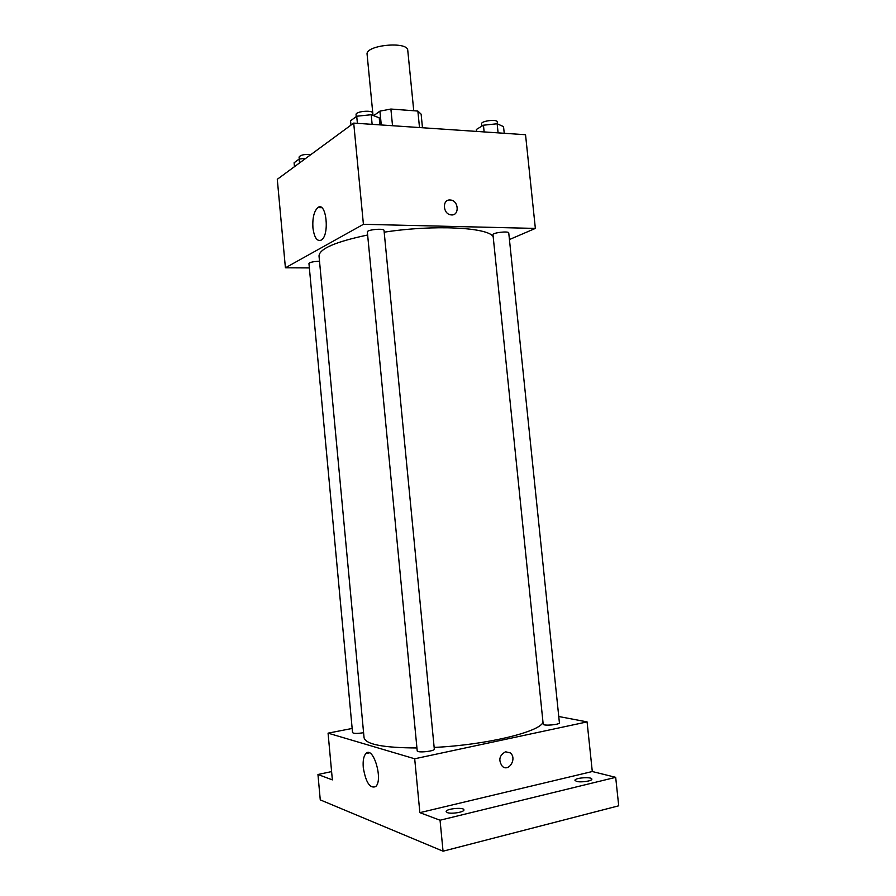 <?xml version="1.0" encoding="UTF-8"?>
<svg xmlns="http://www.w3.org/2000/svg" width="896" height="896" viewBox="0 0 896 896"><rect width="100%" height="100%" fill="white"/><g stroke="black" fill="none" stroke-linecap="round" stroke-linejoin="round"><path stroke-width="1.34" d="M413.75 110.757L407.77 50.434C407.971 40.88 365.053 45.08 367.102 54.421L373.016 115.427M373.666 115.674L379.926 111.138L390.891 109.043L417.861 111.059L421.131 114.173L422.475 127.747M381.27 124.958L379.926 111.138M419.507 127.546L417.861 111.059M392.526 125.72L390.891 109.043M309.366 267.915L285.41 267.803L277.29 179.301L353.707 123.099L525.538 134.725L535.36 228.413L509.432 239.546M493.181 236.678C488.006 227.326 434 224.515 384.194 232.176M367.64 235.01C335.552 241.763 319.346 248.763 319.021 255.987L364.056 737.71C365.702 744.397 383.32 747.813 416.931 747.958M285.41 267.803L363.418 224.314L535.36 228.413M384.026 230.44C384.227 228.054 366.699 229.69 367.349 231.986L417.211 750.837C416.987 753.122 434.974 751.262 434.314 749.078L384.026 230.44M508.749 232.938C508.939 230.798 492.352 232.702 492.979 234.741L543.189 724.136C542.965 726.152 560.022 724.741 559.406 722.792L508.749 232.938M363.586 732.693C357.448 733.667 353.763 733.645 352.542 732.626L308.952 263.514C309.926 262.226 313.454 261.475 319.514 261.274M363.418 224.314L353.707 123.099M312.917 227.819C312.379 217.93 314.037 211.187 317.878 207.57C326.245 200.928 329.952 234.998 321.373 240.038C317.106 241.808 314.294 237.742 312.917 227.819M450.072 199.987L450.442 200.021C458.965 200.502 459.614 216.216 451.046 214.861C442.893 214.278 441.93 199.315 450.072 199.987L450.442 200.021C458.954 200.502 459.614 216.216 451.046 214.872C442.893 214.278 441.918 199.315 450.072 199.998M542.998 722.288C539.694 731.987 485.845 745.002 434.157 747.421M352.162 728.459L328.07 733.152L414.691 758.778L587.082 721.896L558.757 716.509M331.598 771.602L317.957 774.491L320.264 799.882L443.05 851.2L618.71 805.806L615.686 777.336L592.29 771.523L587.082 721.896M317.957 774.491L332.36 779.878L328.07 733.152M443.05 851.2L440.048 820.221L615.686 777.336M414.691 758.778L419.866 812.661L440.048 820.221M363.283 767.581C362.757 760.782 363.619 756.112 365.893 753.57C373.094 745.315 383.51 779.845 375.693 786.598C369.936 788.749 365.792 782.41 363.283 767.581M419.866 812.661L592.29 771.523M505.557 751.778L510.205 752.875C517.317 758.061 509.096 772.363 502.376 766.394C498.176 760.222 499.24 755.35 505.557 751.778L510.205 752.875C517.317 758.05 509.096 772.363 502.376 766.394M576.554 781.39L574.974 780.371C574.325 777.84 591.942 776.518 591.842 779.117C592.446 780.976 580.877 782.701 576.554 781.39M447.294 812.605L446.141 811.63C445.458 808.763 464.027 806.915 463.904 809.872C464.587 812.078 451.304 814.274 447.294 812.605M294.459 166.667L294.101 162.77L299.152 159.029L305.794 158.334M299.51 162.96L299.152 159.029M311.069 154.459C304.494 154.112 300.496 154.986 299.062 157.069L299.242 159.018M350.974 125.104L350.56 120.814L356.72 116.234L371.202 114.722L379.221 117.824L379.904 124.869M372.131 124.342L371.202 114.722M357.403 123.346L356.72 116.234M372.87 115.371L372.646 113.131C372.758 109.738 355.32 111.317 356.07 114.621L356.261 116.581M476.594 131.41L476.392 129.45L483.448 125.205L497.157 123.771L503.541 126.627L504.235 133.28M498.086 132.866L497.157 123.771M484.131 131.925L483.448 125.205M497.482 123.917L497.269 121.934C497.358 118.899 480.894 120.904 481.6 123.838L481.835 126.168M321.698 207.682L317.878 207.57M369.342 752.853L365.893 753.57"/></g></svg>
